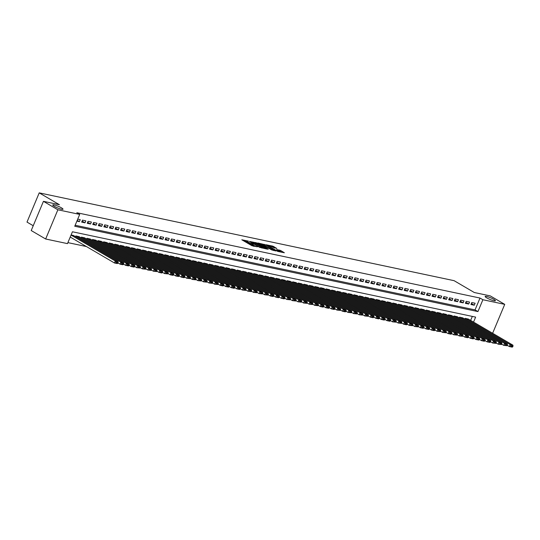 <?xml version="1.0" encoding="UTF-8"?>
<svg xmlns="http://www.w3.org/2000/svg" width="540" height="540" viewBox="0 0 540 540"><rect width="100%" height="100%" fill="white"/><g stroke="black" fill="none" stroke-linecap="round" stroke-linejoin="round"><path stroke-width="0.81" d="M248.366 241.103L241.805 239.78L252.011 245.754L257.377 246.807A2.72 0.439 22.7 0 1 253.814 245.376L252.963 244.876A2.72 0.439 22.7 0 1 252.2 244.195A2.72 0.439 22.7 0 1 252.902 244.181L253.638 244.195L252.106 243.722A2.72 0.439 22.7 0 1 248.549 242.285L247.698 241.792A2.72 0.439 22.7 0 1 246.929 241.11A2.72 0.439 22.7 0 1 247.631 241.097L248.366 241.103M486.716 297.844A5.549 0.884 22.7 0 0 492.122 300.24A5.549 0.884 22.7 0 0 495.396 300.74A5.549 0.884 22.7 0 0 493.837 299.349A5.549 0.884 22.7 0 0 488.423 296.953A5.549 0.884 22.7 0 0 485.156 296.453A5.549 0.884 22.7 0 0 486.716 297.844M54.331 206.334A5.549 0.884 22.7 0 0 59.738 208.73A5.549 0.884 22.7 0 0 63.005 209.23A5.549 0.884 22.7 0 0 61.445 207.839A5.549 0.884 22.7 0 0 56.038 205.443A5.549 0.884 22.7 0 0 52.765 204.944A5.549 0.884 22.7 0 0 54.331 206.334M276.818 248.474L272.822 246.132L266.159 244.769L277.715 251.411L284.371 252.767L280.678 250.533L276.588 249.5L278.539 250.722A2.275 0.365 22.7 0 1 279.18 251.289A2.275 0.365 22.7 0 1 277.837 251.087A2.275 0.365 22.7 0 1 275.623 250.101L268.906 246.166A2.275 0.365 22.7 0 1 268.265 245.599A2.275 0.365 22.7 0 1 269.609 245.801A2.275 0.365 22.7 0 1 271.829 246.787L276.818 248.474M473.546 322.083L475.625 317.108L72.434 231.775L67.48 243.621L45.657 238.997L31.219 230.54L43.443 201.326L59.427 204.714L39.218 192.868L454.093 280.672L474.296 292.511L490.286 295.9L504.725 304.358L492.629 333.268M43.443 201.326L57.874 209.783L79.704 214.407L74.749 226.247L477.94 311.58L482.895 299.734L504.725 304.358M75.161 225.254L475.052 309.886L480.006 298.046L76.815 212.713L79.704 214.407M480.006 298.046L482.895 299.734M256.952 242.987L249.419 241.394L259.625 247.367L267.394 249.176L256.952 242.987L256.622 243.776L254.813 243.175M257.891 242.973L265.444 244.782L275.886 250.972L271.796 249.946L266.544 247.07L264.499 246.692L268.279 249.264L257.823 243.135M76.896 221.11L79.434 221.65L80.258 219.672L77.72 219.139M85.82 220.853L82.485 220.144L81.662 222.116L84.996 222.824L85.82 220.853M91.382 222.028L88.047 221.319L87.217 223.297L90.558 223.999L91.382 222.028M96.944 223.202L93.609 222.5L92.779 224.471L96.12 225.18L96.944 223.202M102.506 224.384L99.171 223.675L98.341 225.653L101.682 226.355L102.506 224.384M108.068 225.558L104.726 224.849L103.903 226.827L107.237 227.536L108.068 225.558M113.63 226.732L110.288 226.031L109.465 228.001L112.799 228.71L113.63 226.732M119.192 227.914L115.85 227.205L115.027 229.183L118.361 229.885L119.192 227.914M124.747 229.088L121.412 228.386L120.589 230.357L123.923 231.066L124.747 229.088M130.309 230.269L126.974 229.561L126.151 231.532L129.485 232.241L130.309 230.269M135.871 231.444L132.536 230.735L131.713 232.713L135.047 233.415L135.871 231.444M141.433 232.619L138.098 231.917L137.275 233.888L140.609 234.596L141.433 232.619M146.995 233.8L143.66 233.091L142.83 235.062L146.171 235.771L146.995 233.8M152.557 234.974L149.222 234.266L148.392 236.243L151.733 236.945L152.557 234.974M158.119 236.149L154.778 235.447L153.954 237.418L157.295 238.126L158.119 236.149M163.681 237.33L160.34 236.621L159.516 238.599L162.851 239.301L163.681 237.33M169.243 238.505L165.901 237.796L165.078 239.774L168.413 240.482L169.243 238.505M174.805 239.679L171.464 238.977L170.64 240.948L173.975 241.657L174.805 239.679M180.36 240.86L177.025 240.151L176.202 242.129L179.537 242.831L180.36 240.86M185.922 242.035L182.588 241.333L181.764 243.304L185.099 244.013L185.922 242.035M191.484 243.216L188.15 242.507L187.326 244.478L190.66 245.187L191.484 243.216M197.046 244.391L193.712 243.682L192.881 245.66L196.222 246.362L197.046 244.391M202.608 245.565L199.274 244.863L198.443 246.834L201.785 247.543L202.608 245.565M208.17 246.746L204.835 246.038L204.005 248.009L207.347 248.717L208.17 246.746M213.732 247.921L210.391 247.212L209.567 249.19L212.902 249.892L213.732 247.921M219.294 249.095L215.953 248.393L215.129 250.364L218.464 251.073L219.294 249.095M224.856 250.276L221.515 249.568L220.691 251.546L224.026 252.248L224.856 250.276M230.411 251.451L227.077 250.742L226.253 252.72L229.588 253.429L230.411 251.451M235.973 252.626L232.639 251.924L231.815 253.894L235.15 254.603L235.973 252.626M241.535 253.807L238.201 253.098L237.377 255.076L240.712 255.778L241.535 253.807M247.097 254.981L243.763 254.279L242.933 256.25L246.274 256.959L247.097 254.981M252.659 256.163L249.325 255.454L248.495 257.425L251.836 258.134L252.659 256.163M258.221 257.337L254.887 256.628L254.056 258.606L257.398 259.308L258.221 257.337M263.783 258.512L260.442 257.81L259.619 259.781L262.953 260.489L263.783 258.512M269.345 259.693L266.004 258.984L265.181 260.955L268.515 261.664L269.345 259.693M274.907 260.867L271.566 260.159L270.743 262.136L274.077 262.838L274.907 260.867M280.463 262.042L277.128 261.34L276.305 263.311L279.639 264.019L280.463 262.042M286.025 263.223L282.69 262.514L281.867 264.492L285.201 265.194L286.025 263.223M291.587 264.398L288.252 263.689L287.429 265.666L290.763 266.375L291.587 264.398M297.149 265.572L293.814 264.87L292.984 266.841L296.325 267.55L297.149 265.572M302.711 266.753L299.376 266.045L298.546 268.022L301.887 268.724L302.711 266.753M308.273 267.928L304.938 267.226L304.108 269.197L307.449 269.906L308.273 267.928M313.834 269.109L310.493 268.4L309.67 270.371L313.004 271.08L313.834 269.109M319.397 270.284L316.055 269.575L315.232 271.553L318.566 272.255L319.397 270.284M324.959 271.458L321.617 270.756L320.794 272.727L324.128 273.436L324.959 271.458M330.514 272.639L327.179 271.931L326.356 273.901L329.69 274.61L330.514 272.639M336.076 273.814L332.741 273.105L331.918 275.083L335.252 275.785L336.076 273.814M341.638 274.988L338.303 274.286L337.48 276.257L340.814 276.966L341.638 274.988M347.2 276.17L343.865 275.461L343.035 277.439L346.376 278.141L347.2 276.17M352.762 277.344L349.427 276.635L348.597 278.613L351.938 279.322L352.762 277.344M358.324 278.519L354.989 277.817L354.159 279.788L357.5 280.496L358.324 278.519M363.886 279.7L360.545 278.991L359.721 280.969L363.056 281.671L363.886 279.7M369.448 280.874L366.107 280.172L365.283 282.143L368.618 282.852L369.448 280.874M375.01 282.056L371.669 281.347L370.845 283.318L374.18 284.026L375.01 282.056M380.565 283.23L377.231 282.521L376.407 284.499L379.742 285.201L380.565 283.23M386.127 284.404L382.793 283.703L381.969 285.674L385.304 286.382L386.127 284.404M391.689 285.586L388.355 284.877L387.531 286.848L390.865 287.557L391.689 285.586M397.251 286.76L393.917 286.051L393.086 288.029L396.428 288.731L397.251 286.76M402.813 287.935L399.479 287.233L398.648 289.204L401.99 289.913L402.813 287.935M408.375 289.116L405.041 288.407L404.21 290.385L407.552 291.087L408.375 289.116M413.937 290.291L410.596 289.582L409.772 291.56L413.107 292.268L413.937 290.291M419.499 291.465L416.158 290.763L415.334 292.734L418.669 293.443L419.499 291.465M425.061 292.646L421.72 291.938L420.896 293.915L424.231 294.617L425.061 292.646M430.616 293.821L427.282 293.119L426.458 295.09L429.793 295.799L430.616 293.821M436.178 295.002L432.844 294.293L432.02 296.264L435.355 296.973L436.178 295.002M441.74 296.176L438.406 295.468L437.582 297.446L440.917 298.148L441.74 296.176M447.302 297.351L443.968 296.649L443.138 298.62L446.479 299.329L447.302 297.351M452.864 298.532L449.53 297.824L448.7 299.795L452.041 300.503L452.864 298.532M458.426 299.707L455.092 298.998L454.262 300.976L457.603 301.678L458.426 299.707M463.988 300.881L460.647 300.179L459.824 302.15L463.158 302.859L463.988 300.881M469.55 302.062L466.209 301.354L465.386 303.332L468.72 304.034L469.55 302.062M470.948 304.506L474.282 305.215L475.112 303.237L471.771 302.535L470.948 304.506M67.898 242.629L86.42 246.544M470.657 320.396L472.325 316.406M73.622 235.548L71.118 234.927M75.566 236.689L75.877 235.933L79.178 236.722M81.128 237.863L81.439 237.114L84.74 237.904M86.683 239.044L87.001 238.288L90.302 239.078M92.246 240.219L92.563 239.47L95.864 240.26M97.808 241.394L98.125 240.644L101.425 241.434M103.37 242.575L103.687 241.819L106.988 242.609M108.931 243.749L109.249 243L112.55 243.79M114.494 244.924L114.811 244.175L118.112 244.964M120.056 246.105L120.366 245.349L123.674 246.139M125.618 247.28L125.928 246.53L129.229 247.32M131.18 248.461L131.49 247.705L134.791 248.495M136.735 249.635L137.052 248.879L140.353 249.669M142.297 250.81L142.614 250.06L145.915 250.85M147.859 251.991L148.176 251.235L151.477 252.025M153.421 253.166L153.738 252.416L157.039 253.206M158.983 254.34L159.3 253.591L162.601 254.381M164.545 255.521L164.862 254.765L168.163 255.555M170.107 256.696L170.417 255.947L173.725 256.736M175.669 257.87L175.979 257.121L179.28 257.911M181.231 259.051L181.541 258.296L184.842 259.085M186.786 260.226L187.103 259.477L190.404 260.267M192.348 261.407L192.665 260.651L195.966 261.441M197.91 262.582L198.227 261.826L201.528 262.615M203.472 263.756L203.789 263.007L207.09 263.797M209.034 264.938L209.351 264.182L212.652 264.971M214.596 266.112L214.913 265.363L218.214 266.153M220.158 267.287L220.469 266.537L223.776 267.327M225.72 268.468L226.031 267.712L229.338 268.502M231.282 269.642L231.593 268.893L234.893 269.683M236.844 270.817L237.154 270.068L240.455 270.857M242.399 271.998L242.716 271.242L246.017 272.032M247.961 273.173L248.279 272.423L251.579 273.213M253.523 274.354L253.841 273.598L257.141 274.388M259.085 275.528L259.403 274.772L262.703 275.562M264.647 276.703L264.965 275.954L268.265 276.743M270.209 277.884L270.52 277.128L273.827 277.918M275.771 279.059L276.082 278.309L279.389 279.099M281.333 280.233L281.644 279.484L284.945 280.274M286.895 281.414L287.206 280.658L290.507 281.448M292.451 282.589L292.768 281.84L296.069 282.629M298.013 283.763L298.33 283.014L301.631 283.804M303.575 284.945L303.892 284.189L307.193 284.978M309.137 286.119L309.454 285.37L312.755 286.16M314.699 287.3L315.016 286.544L318.317 287.334M320.26 288.475L320.571 287.719L323.879 288.509M325.822 289.649L326.133 288.9L329.441 289.69M331.385 290.831L331.695 290.075L334.996 290.864M336.947 292.005L337.257 291.256L340.558 292.046M342.502 293.18L342.819 292.43L346.12 293.22M348.064 294.361L348.381 293.605L351.682 294.394M353.626 295.535L353.943 294.786L357.244 295.576M359.188 296.71L359.505 295.961L362.806 296.75M364.75 297.891L365.067 297.135L368.368 297.925M370.312 299.066L370.622 298.316L373.93 299.106M375.874 300.247L376.184 299.491L379.492 300.281M381.436 301.421L381.746 300.665L385.047 301.462M386.998 302.596L387.308 301.847L390.609 302.636M392.553 303.777L392.87 303.021L396.171 303.811M398.115 304.952L398.432 304.202L401.733 304.992M403.677 306.126L403.994 305.377L407.295 306.166M409.239 307.307L409.556 306.551L412.857 307.341M414.801 308.482L415.118 307.733L418.419 308.522M420.363 309.663L420.68 308.907L423.981 309.697M425.925 310.838L426.236 310.082L429.543 310.871M431.487 312.012L431.798 311.263L435.098 312.053M437.049 313.193L437.36 312.437L440.66 313.227M442.604 314.368L442.921 313.619L446.222 314.408M448.166 315.542L448.483 314.793L451.784 315.583M453.728 316.724L454.046 315.968L457.346 316.757M459.29 317.898L459.608 317.149L462.908 317.939M464.852 319.072L465.17 318.323L468.47 319.113M39.218 192.868L27 222.082L33.23 225.734M45.657 238.997L57.874 209.783M475.052 309.886L477.94 311.58M79.434 221.65L77.213 220.347M84.996 222.824L82.08 221.117M90.558 223.999L87.642 222.291M96.12 225.18L93.204 223.472M101.682 226.355L98.759 224.647M107.237 227.536L104.321 225.821M112.799 228.71L109.883 227.003M118.361 229.885L115.445 228.177M123.923 231.066L121.007 229.351M129.485 232.241L126.569 230.533M135.047 233.415L132.131 231.707M140.609 234.596L137.693 232.882M146.171 235.771L143.255 234.063M151.733 236.945L148.811 235.238M157.295 238.126L154.373 236.419M162.851 239.301L159.935 237.593M168.413 240.482L165.497 238.768M173.975 241.657L171.059 239.949M179.537 242.831L176.621 241.124M185.099 244.013L182.183 242.298M190.66 245.187L187.745 243.479M196.222 246.362L193.306 244.654M201.785 247.543L198.862 245.828M207.347 248.717L204.424 247.01M212.902 249.892L209.986 248.184M218.464 251.073L215.548 249.365M224.026 252.248L221.11 250.54M229.588 253.429L226.672 251.714M235.15 254.603L232.234 252.896M240.712 255.778L237.796 254.07M246.274 256.959L243.358 255.245M251.836 258.134L248.913 256.426M257.398 259.308L254.475 257.6M262.953 260.489L260.037 258.775M268.515 261.664L265.599 259.956M274.077 262.838L271.161 261.131M279.639 264.019L276.723 262.312M285.201 265.194L282.285 263.486M290.763 266.375L287.847 264.661M296.325 267.55L293.409 265.842M301.887 268.724L298.964 267.017M307.449 269.906L304.526 268.191M313.004 271.08L310.088 269.372M318.566 272.255L315.65 270.547M324.128 273.436L321.212 271.721M329.69 274.61L326.774 272.903M335.252 275.785L332.336 274.077M340.814 276.966L337.898 275.258M346.376 278.141L343.46 276.433M351.938 279.322L349.015 277.607M357.5 280.496L354.577 278.788M363.056 281.671L360.139 279.963M368.618 282.852L365.702 281.138M374.18 284.026L371.264 282.319M379.742 285.201L376.826 283.493M385.304 286.382L382.388 284.668M390.865 287.557L387.95 285.849M396.428 288.731L393.512 287.024M401.99 289.913L399.074 288.205M407.552 291.087L404.629 289.379M413.107 292.268L410.191 290.554M418.669 293.443L415.753 291.735M424.231 294.617L421.315 292.91M429.793 295.799L426.877 294.084M435.355 296.973L432.439 295.265M440.917 298.148L438.001 296.44M446.479 299.329L443.563 297.621M452.041 300.503L449.125 298.796M457.603 301.678L454.68 299.97M463.158 302.859L460.242 301.151M468.72 304.034L465.804 302.326M474.282 305.215L471.366 303.5M246.929 241.11L246.598 241.9A2.72 0.439 22.7 0 0 247.367 242.582L247.698 241.792M252.045 244.566L251.775 244.512A2.72 0.439 22.7 0 1 248.218 243.074L247.367 242.582M252.2 244.195L251.87 244.985A2.72 0.439 22.7 0 0 252.639 245.666L252.963 244.876M253.82 246.355A2.72 0.439 22.7 0 1 253.483 246.166L252.639 245.666M246.773 241.481L243.533 240.793M265.1 248.738L256.622 243.776M250.796 241.765L259.767 247.165L261.333 247.644A2.72 0.439 22.7 0 0 262.035 247.631A2.72 0.439 22.7 0 0 261.266 246.956L255.15 243.365A2.72 0.439 22.7 0 0 251.586 241.934L250.796 241.765M259.639 244.202L259.808 243.817A2.275 0.365 22.7 0 0 260.449 244.384L263.925 246.22L265.97 246.605L263.365 245.005A2.275 0.365 22.7 0 0 261.144 244.019A2.275 0.365 22.7 0 0 259.808 243.817M263.324 244.978L263.999 245.126L264.33 244.337M273.584 250.533L263.999 245.126M282.076 252.329L278.559 250.729M274.732 248.029L271.816 246.78M70.227 237.06L114.46 262.973L115.283 261.002L71.051 235.082M73.379 235.406L118.064 261.59L118.152 262.535L116.201 262.123L115.871 262.913L117.821 263.324L118.152 262.535M117.821 263.324L117.241 263.567L114.46 262.973L115.871 262.913M116.201 262.123L115.283 261.002L118.064 261.59M117.977 262.953L120.022 264.154L120.845 262.177L76.16 235.994M78.934 236.581L123.626 262.771L123.714 263.709L121.763 263.297L121.433 264.087L123.383 264.499L123.714 263.709M123.383 264.499L122.803 264.742L120.022 264.154L121.433 264.087M121.763 263.297L120.845 262.177L123.626 262.771M123.539 264.134L125.584 265.329L126.407 263.358L81.716 237.175M84.497 237.762L129.188 263.945L129.276 264.89L127.325 264.478L126.995 265.268L128.945 265.68L129.276 264.89M128.945 265.68L128.365 265.916L125.584 265.329L126.995 265.268M127.325 264.478L126.407 263.358L129.188 263.945M129.101 265.309L131.139 266.51L131.969 264.533L87.278 238.349M90.058 238.937L134.75 265.12L134.831 266.065L132.887 265.653L132.556 266.443L134.507 266.854L134.831 266.065M134.507 266.854L133.92 267.098L131.139 266.51L132.556 266.443M132.887 265.653L131.969 264.533L134.75 265.12M134.656 266.483L136.701 267.685L137.531 265.714L92.84 239.524M95.621 240.111L140.312 266.301L140.393 267.239L138.449 266.828L138.119 267.617L140.062 268.029L140.393 267.239M140.062 268.029L136.701 267.685L138.119 267.617M138.449 266.828L137.531 265.714L140.312 266.301M140.218 267.665L142.263 268.859L143.093 266.888L98.402 240.705M101.183 241.292L145.874 267.476L145.955 268.421L144.011 268.009L143.681 268.799L145.625 269.21L145.955 268.421M145.625 269.21L142.263 268.859L143.681 268.799M144.011 268.009L143.093 266.888L145.874 267.476M145.78 268.839L147.825 270.041L148.649 268.063L103.964 241.88M106.745 242.467L151.43 268.65L151.517 269.595L149.573 269.183L149.243 269.973L151.186 270.385L151.517 269.595M151.186 270.385L147.825 270.041L149.243 269.973M149.573 269.183L148.649 268.063L151.43 268.65M151.342 270.02L153.387 271.215L154.211 269.244L109.526 243.054M112.306 243.648L156.992 269.831L157.079 270.776L155.135 270.365L154.805 271.154L156.749 271.566L157.079 270.776M156.749 271.566L153.387 271.215L154.805 271.154M155.135 270.365L154.211 269.244L156.992 269.831M156.904 271.195L158.949 272.39L159.773 270.418L115.088 244.235M117.869 244.823L162.554 271.006L162.641 271.951L160.697 271.539L160.367 272.329L162.311 272.74L162.641 271.951M162.311 272.74L161.73 272.984L158.949 272.39L160.367 272.329M160.697 271.539L159.773 270.418L162.554 271.006M162.466 272.369L164.511 273.571L165.335 271.593L120.65 245.41M123.431 245.997L168.116 272.187L168.203 273.125L166.253 272.714L165.929 273.503L167.873 273.915L168.203 273.125M167.873 273.915L164.511 273.571L165.929 273.503M166.253 272.714L165.335 271.593L168.116 272.187M168.028 273.55L170.073 274.745L170.897 272.774L126.212 246.584M128.986 247.178L173.678 273.362L173.765 274.307L171.815 273.895L171.484 274.685L173.435 275.096L173.765 274.307M173.435 275.096L172.854 275.332L170.073 274.745L171.484 274.685M171.815 273.895L170.897 272.774L173.678 273.362M173.59 274.725L175.635 275.92L176.459 273.949L131.767 247.766M134.548 248.353L179.24 274.536L179.327 275.481L177.376 275.069L177.046 275.859L178.997 276.271L179.327 275.481M178.997 276.271L178.416 276.514L175.635 275.92L177.046 275.859M177.376 275.069L176.459 273.949L179.24 274.536M179.152 275.9L181.19 277.101L182.021 275.123L137.329 248.94M140.11 249.527L184.802 275.717L184.882 276.656L182.939 276.244L182.608 277.034L184.559 277.445L184.882 276.656M184.559 277.445L183.971 277.688L181.19 277.101L182.608 277.034M182.939 276.244L182.021 275.123L184.802 275.717M184.707 277.081L186.752 278.276L187.583 276.305L142.891 250.121M145.672 250.709L190.363 276.892L190.445 277.837L188.501 277.425L188.17 278.215L190.114 278.627L190.445 277.837M190.114 278.627L186.752 278.276L188.17 278.215M188.501 277.425L187.583 276.305L190.363 276.892M190.269 278.255L192.314 279.457L193.144 277.479L148.453 251.296M151.234 251.883L195.925 278.066L196.007 279.011L194.062 278.6L193.732 279.389L195.676 279.801L196.007 279.011M195.676 279.801L192.314 279.457L193.732 279.389M194.062 278.6L193.144 277.479L195.925 278.066M195.831 279.43L197.876 280.631L198.7 278.66L154.015 252.47M156.796 253.058L201.481 279.248L201.569 280.186L199.625 279.774L199.294 280.564L201.238 280.976L201.569 280.186M201.238 280.976L197.876 280.631L199.294 280.564M199.625 279.774L198.7 278.66L201.481 279.248M201.393 280.611L203.438 281.806L204.262 279.835L159.577 253.651M162.358 254.239L207.043 280.422L207.131 281.367L205.187 280.955L204.856 281.745L206.8 282.157L207.131 281.367M206.8 282.157L203.438 281.806L204.856 281.745M205.187 280.955L204.262 279.835L207.043 280.422M206.955 281.786L209 282.987L209.824 281.009L165.139 254.826M167.92 255.413L212.605 281.597L212.693 282.541L210.749 282.13L210.418 282.92L212.362 283.331L212.693 282.541M212.362 283.331L209 282.987L210.418 282.92M210.749 282.13L209.824 281.009L212.605 281.597M212.517 282.967L214.562 284.162L215.386 282.191L170.701 256M173.482 256.594L218.167 282.778L218.255 283.723L216.304 283.311L215.98 284.101L217.924 284.513L218.255 283.723M217.924 284.513L214.562 284.162L215.98 284.101M216.304 283.311L215.386 282.191L218.167 282.778M218.079 284.141L220.124 285.336L220.948 283.365L176.263 257.182M179.037 257.769L223.729 283.952L223.816 284.897L221.866 284.486L221.535 285.275L223.486 285.687L223.816 284.897M223.486 285.687L222.905 285.93L220.124 285.336L221.535 285.275M221.866 284.486L220.948 283.365L223.729 283.952M223.641 285.316L225.686 286.517L226.51 284.54L181.818 258.356M184.599 258.944L229.291 285.134L229.379 286.072L227.428 285.66L227.097 286.45L229.048 286.862L229.379 286.072M229.048 286.862L228.467 287.105L225.686 286.517L227.097 286.45M227.428 285.66L226.51 284.54L229.291 285.134M229.203 286.497L231.248 287.692L232.072 285.721L187.38 259.531M190.161 260.125L234.853 286.308L234.934 287.253L232.99 286.841L232.659 287.631L234.61 288.043L234.934 287.253M234.61 288.043L234.023 288.279L231.248 287.692L232.659 287.631M232.99 286.841L232.072 285.721L234.853 286.308M234.758 287.672L236.804 288.866L237.634 286.895L192.942 260.712M195.723 261.299L240.415 287.483L240.496 288.428L238.552 288.016L238.221 288.806L240.165 289.217L240.496 288.428M240.165 289.217L239.585 289.46L236.804 288.866L238.221 288.806M238.552 288.016L237.634 286.895L240.415 287.483M240.32 288.846L242.366 290.048L243.196 288.07L198.504 261.887M201.285 262.474L245.977 288.664L246.058 289.602L244.114 289.19L243.783 289.98L245.727 290.392L246.058 289.602M245.727 290.392L242.366 290.048L243.783 289.98M244.114 289.19L243.196 288.07L245.977 288.664M245.882 290.027L247.928 291.222L248.758 289.251L204.066 263.068M206.847 263.655L251.532 289.838L251.62 290.783L249.676 290.372L249.345 291.161L251.289 291.573L251.62 290.783M251.289 291.573L247.928 291.222L249.345 291.161M249.676 290.372L248.758 289.251L251.532 289.838M251.444 291.202L253.49 292.403L254.313 290.425L209.628 264.242M212.409 264.829L257.094 291.013L257.182 291.958L255.238 291.546L254.907 292.336L256.851 292.748L257.182 291.958M256.851 292.748L253.49 292.403L254.907 292.336M255.238 291.546L254.313 290.425L257.094 291.013M257.006 292.376L259.051 293.578L259.875 291.607L215.19 265.417M217.971 266.004L262.656 292.194L262.744 293.139L260.8 292.721L260.469 293.51L262.413 293.922L262.744 293.139M262.413 293.922L259.051 293.578L260.469 293.51M260.8 292.721L259.875 291.607L262.656 292.194M262.568 293.558L264.613 294.752L265.437 292.781L220.752 266.598M223.533 267.185L268.218 293.369L268.306 294.314L266.355 293.902L266.031 294.692L267.975 295.103L268.306 294.314M267.975 295.103L264.613 294.752L266.031 294.692M266.355 293.902L265.437 292.781L268.218 293.369M268.13 294.732L270.175 295.934L270.999 293.956L226.314 267.773M229.088 268.36L273.78 294.543L273.868 295.488L271.917 295.076L271.586 295.866L273.537 296.278L273.868 295.488M273.537 296.278L272.957 296.521L270.175 295.934L271.586 295.866M271.917 295.076L270.999 293.956L273.78 294.543M273.692 295.913L275.738 297.108L276.561 295.137L231.869 268.947M234.65 269.541L279.342 295.724L279.43 296.669L277.479 296.257L277.148 297.047L279.099 297.459L279.43 296.669M279.099 297.459L278.519 297.695L275.738 297.108L277.148 297.047M277.479 296.257L276.561 295.137L279.342 295.724M279.254 297.088L281.3 298.283L282.123 296.312L237.431 270.128M240.212 270.716L284.904 296.899L284.985 297.844L283.041 297.432L282.71 298.222L284.661 298.634L284.985 297.844M284.661 298.634L284.074 298.877L281.3 298.283L282.71 298.222M283.041 297.432L282.123 296.312L284.904 296.899M284.81 298.262L286.855 299.464L287.685 297.486L242.993 271.303M245.774 271.89L290.466 298.08L290.547 299.018L288.603 298.607L288.272 299.396L290.216 299.808L290.547 299.018M290.216 299.808L286.855 299.464L288.272 299.396M288.603 298.607L287.685 297.486L290.466 298.08M290.372 299.444L292.417 300.638L293.247 298.667L248.555 272.477M251.336 273.071L296.028 299.255L296.109 300.2L294.165 299.788L293.834 300.578L295.778 300.989L296.109 300.2M295.778 300.989L292.417 300.638L293.834 300.578M294.165 299.788L293.247 298.667L296.028 299.255M295.934 300.618L297.979 301.82L298.809 299.842L254.117 273.659M256.898 274.246L301.583 300.429L301.671 301.374L299.727 300.962L299.396 301.752L301.34 302.164L301.671 301.374M301.34 302.164L297.979 301.82L299.396 301.752M299.727 300.962L298.809 299.842L301.583 300.429M301.496 301.793L303.541 302.994L304.364 301.016L259.679 274.833M262.46 275.42L307.145 301.61L307.233 302.549L305.289 302.137L304.958 302.926L306.902 303.338L307.233 302.549M306.902 303.338L303.541 302.994L304.958 302.926M305.289 302.137L304.364 301.016L307.145 301.61M307.058 302.974L309.103 304.169L309.926 302.197L265.241 276.014M268.022 276.601L312.707 302.785L312.795 303.73L310.851 303.318L310.52 304.108L312.464 304.519L312.795 303.73M312.464 304.519L309.103 304.169L310.52 304.108M310.851 303.318L309.926 302.197L312.707 302.785M312.62 304.148L314.665 305.35L315.488 303.372L270.803 277.189M273.584 277.776L318.269 303.959L318.357 304.904L316.406 304.493L316.082 305.282L318.026 305.694L318.357 304.904M318.026 305.694L314.665 305.35L316.082 305.282M316.406 304.493L315.488 303.372L318.269 303.959M318.182 305.323L320.227 306.524L321.05 304.553L276.365 278.363M279.14 278.951L323.831 305.141L323.919 306.086L321.968 305.667L321.638 306.457L323.588 306.869L323.919 306.086M323.588 306.869L323.008 307.112L320.227 306.524L321.638 306.457M321.968 305.667L321.05 304.553L323.831 305.141M323.744 306.504L325.789 307.699L326.612 305.728L281.921 279.545M284.702 280.132L329.393 306.315L329.481 307.26L327.53 306.848L327.2 307.638L329.15 308.05L329.481 307.26M329.15 308.05L328.57 308.293L325.789 307.699L327.2 307.638M327.53 306.848L326.612 305.728L329.393 306.315M329.306 307.679L331.351 308.88L332.174 306.902L287.483 280.719M290.264 281.306L334.955 307.49L335.043 308.435L333.092 308.023L332.762 308.812L334.712 309.224L335.043 308.435M334.712 309.224L334.125 309.467L331.351 308.88L332.762 308.812M333.092 308.023L332.174 306.902L334.955 307.49M334.861 308.86L336.906 310.055L337.736 308.084L293.045 281.894M295.826 282.488L340.517 308.671L340.598 309.616L338.654 309.204L338.324 309.994L340.268 310.406L340.598 309.616M340.268 310.406L336.906 310.055L338.324 309.994M338.654 309.204L337.736 308.084L340.517 308.671M340.423 310.034L342.468 311.229L343.298 309.258L298.607 283.075M301.388 283.662L346.079 309.845L346.16 310.79L344.216 310.379L343.886 311.168L345.83 311.58L346.16 310.79M345.83 311.58L345.249 311.823L342.468 311.229L343.886 311.168M344.216 310.379L343.298 309.258L346.079 309.845M345.985 311.209L348.03 312.41L348.86 310.433L304.169 284.249M306.95 284.837L351.635 311.026L351.722 311.965L349.778 311.553L349.448 312.343L351.392 312.755L351.722 311.965M351.392 312.755L348.03 312.41L349.448 312.343M349.778 311.553L348.86 310.433L351.635 311.026M351.547 312.39L353.592 313.585L354.416 311.614L309.731 285.424M312.512 286.018L357.197 312.201L357.284 313.146L355.34 312.734L355.01 313.524L356.954 313.936L357.284 313.146M356.954 313.936L353.592 313.585L355.01 313.524M355.34 312.734L354.416 311.614L357.197 312.201M357.109 313.565L359.154 314.766L359.978 312.788L315.293 286.605M318.074 287.192L362.758 313.375L362.846 314.321L360.902 313.909L360.572 314.699L362.515 315.11L362.846 314.321M362.515 315.11L359.154 314.766L360.572 314.699M360.902 313.909L359.978 312.788L362.758 313.375M362.671 314.739L364.716 315.941L365.539 313.963L320.855 287.779M323.635 288.367L368.32 314.557L368.408 315.495L366.457 315.083L366.133 315.873L368.077 316.285L368.408 315.495M368.077 316.285L364.716 315.941L366.133 315.873M366.457 315.083L365.539 313.963L368.32 314.557M368.233 315.92L370.278 317.115L371.101 315.144L326.416 288.961M329.197 289.548L373.882 315.731L373.97 316.676L372.019 316.265L371.689 317.054L373.639 317.466L373.97 316.676M373.639 317.466L373.059 317.702L370.278 317.115L371.689 317.054M372.019 316.265L371.101 315.144L373.882 315.731M373.795 317.095L375.84 318.296L376.663 316.319L331.972 290.135M334.753 290.723L379.445 316.906L379.532 317.851L377.582 317.439L377.251 318.229L379.202 318.641L379.532 317.851M379.202 318.641L378.621 318.884L375.84 318.296L377.251 318.229M377.582 317.439L376.663 316.319L379.445 316.906M379.357 318.269L381.402 319.471L382.226 317.5L337.534 291.31M340.315 291.897L385.007 318.087L385.094 319.032L383.144 318.613L382.813 319.403L384.764 319.815L385.094 319.032M384.764 319.815L384.176 320.058L381.402 319.471L382.813 319.403M383.144 318.613L382.226 317.5L385.007 318.087M384.912 319.451L386.957 320.645L387.788 318.674L343.096 292.491M345.877 293.078L390.569 319.262L390.65 320.207L388.706 319.795L388.375 320.584L390.319 320.996L390.65 320.207M390.319 320.996L389.738 321.239L386.957 320.645L388.375 320.584M388.706 319.795L387.788 318.674L390.569 319.262M390.474 320.625L392.519 321.827L393.35 319.849L348.658 293.666M351.439 294.253L396.131 320.436L396.212 321.381L394.268 320.969L393.937 321.759L395.881 322.171L396.212 321.381M395.881 322.171L392.519 321.827L393.937 321.759M394.268 320.969L393.35 319.849L396.131 320.436M396.036 321.806L398.081 323.001L398.912 321.03L354.22 294.84M357.001 295.434L401.686 321.617L401.774 322.562L399.83 322.151L399.499 322.94L401.443 323.352L401.774 322.562M401.443 323.352L398.081 323.001L399.499 322.94M399.83 322.151L398.912 321.03L401.686 321.617M401.598 322.981L403.643 324.175L404.467 322.204L359.782 296.021M362.563 296.609L407.248 322.792L407.336 323.737L405.392 323.325L405.061 324.115L407.005 324.526L407.336 323.737M407.005 324.526L406.424 324.769L403.643 324.175L405.061 324.115M405.392 323.325L404.467 322.204L407.248 322.792M407.16 324.155L409.205 325.357L410.029 323.379L365.344 297.196M368.125 297.783L412.81 323.973L412.898 324.911L410.954 324.5L410.623 325.289L412.567 325.701L412.898 324.911M412.567 325.701L409.205 325.357L410.623 325.289M410.954 324.5L410.029 323.379L412.81 323.973M412.722 325.337L414.767 326.531L415.591 324.56L370.906 298.37M373.687 298.964L418.372 325.148L418.46 326.093L416.515 325.681L416.185 326.471L418.129 326.882L418.46 326.093M418.129 326.882L414.767 326.531L416.185 326.471M416.515 325.681L415.591 324.56L418.372 325.148M418.284 326.511L420.329 327.713L421.153 325.735L376.468 299.551M379.249 300.139L423.934 326.322L424.022 327.267L422.071 326.855L421.74 327.645L423.691 328.057L424.022 327.267M423.691 328.057L423.11 328.3L420.329 327.713L421.74 327.645M422.071 326.855L421.153 325.735L423.934 326.322M423.846 327.685L425.891 328.887L426.715 326.909L382.023 300.726M384.804 301.313L429.496 327.503L429.584 328.442L427.633 328.03L427.302 328.82L429.253 329.231L429.584 328.442M429.253 329.231L428.672 329.474L425.891 328.887L427.302 328.82M427.633 328.03L426.715 326.909L429.496 327.503M429.408 328.867L431.453 330.062L432.277 328.091L387.585 301.907M390.366 302.495L435.058 328.678L435.146 329.623L433.195 329.211L432.864 330.001L434.815 330.413L435.146 329.623M434.815 330.413L434.234 330.649L431.453 330.062L432.864 330.001M433.195 329.211L432.277 328.091L435.058 328.678M434.963 330.041L437.009 331.243L437.839 329.265L393.147 303.082M395.928 303.669L440.62 329.852L440.701 330.797L438.757 330.386L438.426 331.175L440.37 331.587L440.701 330.797M440.37 331.587L437.009 331.243L438.426 331.175M438.757 330.386L437.839 329.265L440.62 329.852M440.525 331.216L442.57 332.417L443.401 330.446L398.709 304.256M401.49 304.844L446.182 331.034L446.263 331.978L444.319 331.567L443.988 332.35L445.932 332.768L446.263 331.978M445.932 332.768L442.57 332.417L443.988 332.35M444.319 331.567L443.401 330.446L446.182 331.034M446.087 332.397L448.132 333.592L448.963 331.621L404.271 305.438M407.052 306.025L451.737 332.208L451.825 333.153L449.881 332.741L449.55 333.531L451.494 333.943L451.825 333.153M451.494 333.943L450.913 334.186L448.132 333.592L449.55 333.531M449.881 332.741L448.963 331.621L451.737 332.208M451.649 333.572L453.695 334.773L454.518 332.795L409.833 306.612M412.614 307.199L457.299 333.382L457.387 334.328L455.443 333.916L455.112 334.706L457.056 335.117L457.387 334.328M457.056 335.117L453.695 334.773L455.112 334.706M455.443 333.916L454.518 332.795L457.299 333.382M457.211 334.753L459.257 335.947L460.08 333.976L415.395 307.787M418.176 308.381L462.861 334.564L462.949 335.509L461.005 335.097L460.674 335.887L462.618 336.299L462.949 335.509M462.618 336.299L459.257 335.947L460.674 335.887M461.005 335.097L460.08 333.976L462.861 334.564M462.773 335.927L464.819 337.122L465.642 335.151L420.957 308.968M423.738 309.555L468.423 335.738L468.511 336.683L466.567 336.272L466.236 337.061L468.18 337.473L468.511 336.683M468.18 337.473L467.6 337.716L464.819 337.122L466.236 337.061M466.567 336.272L465.642 335.151L468.423 335.738M468.335 337.102L470.381 338.303L471.204 336.326L426.519 310.142M429.3 310.73L473.985 336.92L474.073 337.858L472.122 337.446L471.791 338.236L473.742 338.648L474.073 337.858M473.742 338.648L473.162 338.891L470.381 338.303L471.791 338.236M472.122 337.446L471.204 336.326L473.985 336.92M473.897 338.283L475.943 339.478L476.766 337.507L432.074 311.317M434.855 311.911L479.547 338.094L479.635 339.039L477.684 338.627L477.353 339.417L479.304 339.829L479.635 339.039M479.304 339.829L478.724 340.065L475.943 339.478L477.353 339.417M477.684 338.627L476.766 337.507L479.547 338.094M479.459 339.457L481.505 340.659L482.328 338.681L437.636 312.498M440.417 313.085L485.109 339.269L485.197 340.214L483.246 339.802L482.915 340.591L484.866 341.003L485.197 340.214M484.866 341.003L484.286 341.246L481.505 340.659L482.915 340.591M483.246 339.802L482.328 338.681L485.109 339.269M485.014 340.632L487.06 341.834L487.89 339.856L443.198 313.673M445.979 314.26L490.671 340.45L490.752 341.388L488.808 340.976L488.477 341.766L490.428 342.178L490.752 341.388M490.428 342.178L489.841 342.421L487.06 341.834L488.477 341.766M488.808 340.976L487.89 339.856L490.671 340.45M490.577 341.813L492.622 343.008L493.452 341.037L448.76 314.854M451.541 315.441L496.233 341.624L496.314 342.569L494.37 342.158L494.039 342.947L495.983 343.359L496.314 342.569M495.983 343.359L492.622 343.008L494.039 342.947M494.37 342.158L493.452 341.037L496.233 341.624M496.139 342.988L498.184 344.189L499.014 342.212L454.322 316.028M457.103 316.615L501.795 342.799L501.876 343.744L499.932 343.332L499.601 344.122L501.545 344.534L501.876 343.744M501.545 344.534L498.184 344.189L499.601 344.122M499.932 343.332L499.014 342.212L501.795 342.799M501.701 344.162L503.746 345.364L504.569 343.393L459.884 317.203M462.665 317.797L507.35 343.98L507.438 344.925L505.494 344.513L505.163 345.296L507.107 345.715L507.438 344.925M507.107 345.715L503.746 345.364L505.163 345.296M505.494 344.513L504.569 343.393L507.35 343.98M507.263 345.344L509.308 346.538L510.131 344.567L465.446 318.384M468.227 318.971L512.912 345.154L513 346.1L511.056 345.688L510.725 346.478L512.669 346.889L513 346.1M512.669 346.889L512.089 347.132L509.308 346.538L510.725 346.478M511.056 345.688L510.131 344.567L512.912 345.154M248.218 243.074L248.549 242.285M251.775 244.512L252.106 243.722M253.483 246.166L253.814 245.376M255.515 243.324L255.845 242.534M265.113 245.572L265.444 244.782M263.756 246.618L263.925 246.22M279.234 250.871L279.565 250.081M280.348 251.316L280.678 250.533M272.491 246.922L272.822 246.132M273.604 247.367L273.928 246.578M261.86 248.056L262.035 247.631M268.103 245.984L268.265 245.599M279.018 251.687L279.18 251.289"/></g></svg>

